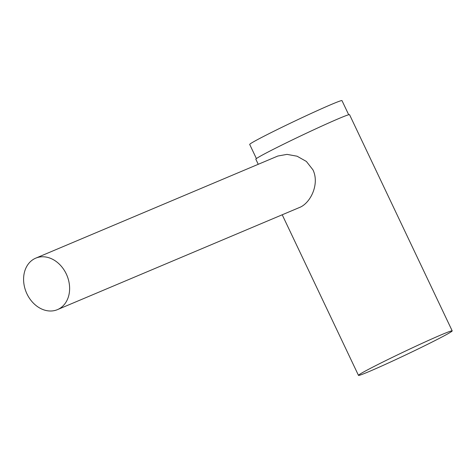 <?xml version="1.0" encoding="UTF-8"?>
<svg xmlns="http://www.w3.org/2000/svg" width="476" height="476" viewBox="0 0 476 476"><rect width="100%" height="100%" fill="white"/><g stroke="black" fill="none" stroke-linecap="round" stroke-linejoin="round"><path stroke-width="0.71" d="M258.242 164.297L255.82 159.198A51.878 1.785 -25.4 0 1 273.278 149.351A51.878 1.785 -25.4 0 1 322.573 125.729A51.878 1.785 -25.4 0 1 349.551 114.692L452.2 330.868A51.878 1.785 154.6 0 0 425.217 341.905A51.878 1.785 154.6 0 0 375.927 365.526A51.878 1.785 154.6 0 0 358.47 375.374A51.878 1.785 154.6 0 0 385.453 364.336A51.878 1.785 154.6 0 0 434.743 340.715A51.878 1.785 154.6 0 0 452.2 330.868M35.754 258.147L277.829 156.033L287.01 154.379L297.078 156.211L306.389 161.459L312.952 169.843C319.557 183.456 311.256 201.77 300.648 207L57.465 309.626A27.935 22.021 -112.9 0 0 58.584 309.108A27.935 22.021 -112.9 0 0 66.586 274.61A27.935 22.021 -112.9 0 0 35.754 258.147A27.935 22.021 -112.9 0 0 34.635 258.664A27.935 22.021 -112.9 0 0 26.626 293.162A27.935 22.021 -112.9 0 0 57.465 309.626M256.409 158.579L249.698 144.448A51.081 1.755 -25.4 0 1 266.887 134.75A51.081 1.755 -25.4 0 1 315.421 111.491A51.081 1.755 -25.4 0 1 341.988 100.626L348.7 114.758M358.47 375.374L282.232 214.819"/></g></svg>
